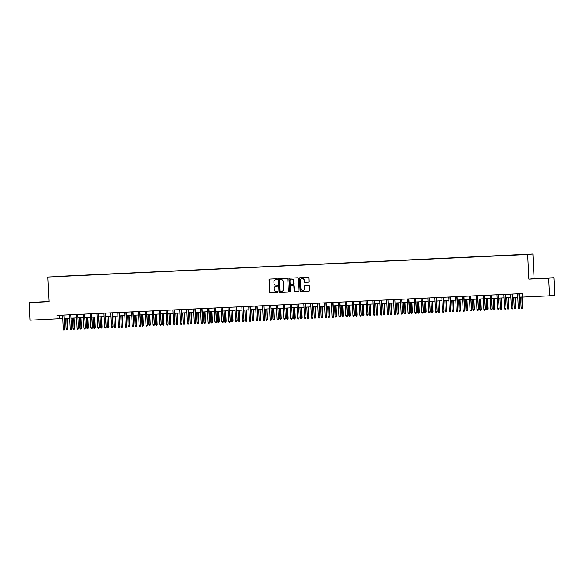 <?xml version="1.0" encoding="UTF-8"?>
<svg xmlns="http://www.w3.org/2000/svg" width="584" height="584" viewBox="0 0 584 584"><rect width="100%" height="100%" fill="white"/><g stroke="black" fill="none" stroke-linecap="round" stroke-linejoin="round"><path stroke-width="0.88" d="M277.356 279.218A0.482 0.474 -95.4 0 0 276.86 278.758L269.669 279.094A0.694 0.679 -95.4 0 0 269.027 279.816L269.633 292.255A0.694 0.679 -95.4 0 0 270.341 292.912L277.539 292.577A0.482 0.474 -95.4 0 0 277.984 292.066A0.482 0.474 -95.4 0 0 277.488 291.606L276.56 291.65A2.212 2.168 -95.4 0 1 274.283 289.54L274.232 288.503A2.212 2.168 -95.4 0 1 276.29 286.197L277.217 286.153A0.482 0.474 -95.4 0 0 277.67 285.642A0.482 0.474 -95.4 0 0 277.174 285.182L276.247 285.226A2.212 2.168 -95.4 0 1 273.969 283.116L273.918 282.079A2.212 2.168 -95.4 0 1 275.976 279.772L276.904 279.729A0.482 0.474 -95.4 0 0 277.356 279.218M543.273 278.291L537.864 278.597L543.273 278.291M41.676 301.848L36.266 302.154L41.676 301.848M527.045 254.303L524.337 254.456L527.045 254.303M308.381 282.16A0.694 0.679 -95.4 0 0 309.024 281.437L308.856 277.947A0.694 0.679 -95.4 0 0 308.14 277.291L300.154 277.663A0.694 0.679 -95.4 0 0 299.512 278.386L300.125 290.825A0.694 0.679 -95.4 0 0 300.833 291.482L308.819 291.102A0.694 0.679 -95.4 0 0 309.462 290.379L309.257 286.167A0.694 0.679 -95.4 0 0 308.542 285.51L305.125 285.671A0.694 0.679 -95.4 0 0 304.483 286.394L304.585 288.481A1.847 1.81 -95.4 0 1 302.95 290.409A1.847 1.81 -95.4 0 1 300.964 288.649L300.563 280.466A1.847 1.81 -95.4 0 1 302.198 278.539A1.847 1.81 -95.4 0 1 304.184 280.298L304.257 281.663A0.694 0.679 -95.4 0 0 304.965 282.32L308.447 282.152L304.965 282.32M528.9 279.137L548.719 278.203L549.581 295.796L554.8 295.3L553.939 277.707L534.119 278.641L532.915 254.011L527.695 254.507L528.9 279.137L534.119 278.641M49.012 301.417L29.2 302.6L49.02 301.673L47.815 277.042L527.695 254.507M29.2 302.6L30.061 320.193L62.743 318.557M549.581 295.796L522.519 297.066L522.344 293.548L56.947 315.404L57.122 318.922M287.81 278.94A0.694 0.679 -95.4 0 0 287.094 278.276L279.108 278.656A0.694 0.679 -95.4 0 0 278.466 279.378L279.072 291.81A0.694 0.679 -95.4 0 0 279.787 292.467L287.773 292.095A0.694 0.679 -95.4 0 0 288.416 291.372L287.81 278.94M289.635 278.159L297.621 277.787A0.694 0.679 -95.4 0 1 298.329 278.444L298.935 290.876A0.694 0.679 -95.4 0 1 298.293 291.599L294.876 291.759A0.694 0.679 -95.4 0 1 294.168 291.102L293.92 286.058A0.694 0.679 -95.4 0 0 293.212 285.401L290.942 285.503A0.694 0.679 -95.4 0 0 290.299 286.226L290.555 291.474A0.482 0.474 -95.4 0 1 290.131 291.985A0.482 0.474 -95.4 0 1 289.606 291.526L288.992 278.882A0.694 0.679 -95.4 0 1 289.635 278.159M56.553 276.436L60.685 276.217L56.553 276.436M532.915 254.011L47.815 277.042M521.016 254.748L61.816 276.356M521.03 254.639L61.838 276.203M548.719 278.203L553.939 277.707M64.24 318.492L69.635 318.236M71.131 318.163L76.533 317.915M78.03 317.842L83.424 317.587M84.921 317.521L90.323 317.265M91.819 317.192L97.214 316.937M98.711 316.871L104.113 316.616M105.609 316.543L111.004 316.294M112.5 316.221L117.902 315.966M119.399 315.9L124.793 315.645M126.29 315.572L131.692 315.323M133.188 315.25L138.583 314.995M140.08 314.929L145.482 314.674M146.978 314.601L152.373 314.353M153.869 314.28L159.271 314.024M160.768 313.958L166.163 313.703M167.659 313.63L173.061 313.382M174.558 313.309L179.952 313.053M181.449 312.988L186.851 312.732M188.347 312.659L193.742 312.404M195.238 312.338L200.641 312.082M202.137 312.017L207.532 311.761M209.028 311.688L214.43 311.433M215.919 311.367L221.321 311.111M222.818 311.038L228.22 310.79M229.709 310.717L235.111 310.462M236.608 310.396L242.01 310.141M243.499 310.067L248.901 309.819M250.397 309.746L255.799 309.491M257.288 309.425L262.69 309.17M264.187 309.097L269.589 308.848M271.078 308.775L276.48 308.52M277.977 308.454L283.379 308.199M284.868 308.126L290.27 307.877M291.766 307.804L297.161 307.549M298.658 307.483L304.06 307.228M305.556 307.155L310.951 306.899M312.447 306.834L317.849 306.578M319.346 306.505L324.74 306.257M326.237 306.184L331.639 305.928M333.136 305.863L338.53 305.607M340.027 305.534L345.429 305.286M346.925 305.213L352.32 304.957M353.816 304.892L359.218 304.636M360.715 304.563L366.11 304.315M367.606 304.242L373.008 303.987M374.505 303.921L379.899 303.665M381.396 303.592L386.798 303.344M388.294 303.271L393.689 303.016M395.185 302.95L400.587 302.694M402.084 302.622L407.479 302.366M408.975 302.3L414.377 302.045M415.874 301.979L421.268 301.724M422.765 301.651L428.167 301.395M429.663 301.329L435.058 301.074M436.555 301.001L441.957 300.753M443.453 300.68L448.848 300.424M450.344 300.358L455.746 300.103M457.243 300.03L462.637 299.782M464.134 299.709L469.536 299.453M471.032 299.388L476.427 299.132M477.924 299.059L483.326 298.811M484.822 298.738L490.217 298.482M491.713 298.417L497.115 298.161M498.612 298.088L504.007 297.84M505.503 297.767L510.905 297.512M512.402 297.446L517.796 297.19M519.293 297.117L522.512 296.964M59.072 315.309L59.239 318.725M276.984 279.714L276.115 279.758A2.212 2.168 -95.4 0 0 275.947 279.772M276.261 286.197A2.212 2.168 -95.4 0 1 276.429 286.182L277.298 286.138M269.713 279.094A0.694 0.679 -95.4 0 0 269.166 279.809L269.772 292.241A0.694 0.679 -95.4 0 0 270.487 292.898L277.612 292.562M279.159 278.648A0.694 0.679 -95.4 0 0 278.604 279.364L279.218 291.796A0.694 0.679 -95.4 0 0 279.926 292.453L287.868 292.08M279.904 279.583A0.482 0.474 -95.4 0 0 279.451 280.094L279.984 291.007A0.482 0.474 -95.4 0 0 280.481 291.467L281.466 291.423A2.212 2.168 -95.4 0 0 283.525 289.109L283.16 281.649A2.212 2.168 -95.4 0 0 280.882 279.539L280.043 279.575A0.482 0.474 -95.4 0 0 279.999 279.575M281.634 291.409A2.212 2.168 -95.4 0 0 283.663 289.095L283.525 289.109M279.882 279.59L281.021 279.524A2.212 2.168 -95.4 0 1 283.298 281.634L283.663 289.095M298.387 291.591L294.876 291.759M291.022 285.496A0.694 0.679 -95.4 0 1 291.08 285.496L293.351 285.386A0.694 0.679 -95.4 0 1 294.059 286.043L294.307 291.087A0.694 0.679 -95.4 0 0 295.015 291.744M289.679 278.159A0.694 0.679 -95.4 0 0 289.131 278.867L289.752 291.511A0.482 0.474 -95.4 0 0 290.197 291.971M293.664 280.824A1.847 1.81 -95.4 0 0 291.679 279.072A1.847 1.81 -95.4 0 0 290.044 280.999L290.182 283.882A0.694 0.679 -95.4 0 0 290.898 284.539L293.161 284.43A0.694 0.679 -95.4 0 0 293.803 283.707L293.803 280.809A1.847 1.81 -95.4 0 0 291.752 279.064M293.226 284.423L293.307 284.415A0.694 0.679 -95.4 0 0 293.949 283.7L293.803 283.707M293.803 280.809L293.949 283.7M302.271 278.531A1.847 1.81 -95.4 0 1 304.33 280.284L304.395 281.649A0.694 0.679 -95.4 0 0 305.103 282.306M303.023 290.401A1.847 1.81 -95.4 0 0 304.731 288.467L304.585 288.481M305.176 285.671A0.694 0.679 -95.4 0 0 304.629 286.379L304.731 288.467M300.205 277.663A0.694 0.679 -95.4 0 0 299.658 278.371L300.264 290.81A0.694 0.679 -95.4 0 0 300.972 291.467L308.819 291.102M67.576 328.741L67.145 329.69L66.452 329.719L66.08 328.828L67.576 328.741L67.065 318.353M67.145 329.69L66.81 318.368M66.08 328.828L65.569 318.426M63.817 315.083L64.751 329.011L64.328 329.96L64.495 329.033L63.255 329.091L62.576 315.141M64.751 329.011L64.072 315.075M64.328 329.96L63.634 329.989L63.255 329.091M74.467 328.42L74.037 329.369L73.35 329.398L72.971 328.5L74.467 328.42L73.964 318.032M74.037 329.369L73.708 318.046M72.971 328.5L72.467 318.105M81.366 328.099L80.935 329.04L80.242 329.077L79.869 328.179L81.366 328.099L80.855 317.711M80.935 329.04L80.599 317.718M79.869 328.179L79.358 317.776M88.257 327.77L87.826 328.719L87.14 328.748L86.76 327.858L88.257 327.77L87.753 317.382M87.826 328.719L87.498 317.397M86.76 327.858L86.257 317.455M95.155 327.449L94.725 328.398L94.031 328.427L93.659 327.529L95.155 327.449L94.645 317.061M94.725 328.398L94.389 317.076M93.659 327.529L93.148 317.134M70.708 314.761L71.65 328.69L71.219 329.639L71.394 328.712L70.153 328.77L69.467 314.82M71.65 328.69L70.963 314.747M71.219 329.639L70.533 329.668L70.153 328.77M77.606 314.44L78.541 328.361L78.117 329.31L78.285 328.391L77.044 328.449L76.365 314.491M78.541 328.361L77.862 314.426M78.117 329.31L77.424 329.347L77.044 328.449M84.498 314.112L85.439 328.04L85.008 328.989L85.184 328.062L83.943 328.12L83.257 314.17M85.439 328.04L84.753 314.104M85.008 328.989L84.322 329.018L83.943 328.12M91.396 313.791L92.33 327.719L91.9 328.661L92.075 327.741L90.834 327.799L90.155 313.849M92.33 327.719L91.651 313.776M91.9 328.661L91.213 328.697L90.834 327.799M102.047 327.128L101.616 328.069L100.93 328.106L100.55 327.208L102.047 327.128L101.536 316.74M101.616 328.069L101.287 316.747M100.55 327.208L100.047 316.805M98.287 313.462L99.229 327.39L98.798 328.339L98.973 327.42L97.732 327.478L97.046 313.52M99.229 327.39L98.543 313.455M98.798 328.339L98.112 328.376L97.732 327.478M108.945 326.799L108.514 327.748L107.821 327.777L107.449 326.887L108.945 326.799L108.434 316.411M108.514 327.748L108.179 316.426M107.449 326.887L106.938 316.484M105.186 313.141L106.12 327.069L105.689 328.018L105.865 327.091L104.624 327.149L103.945 313.199M106.12 327.069L105.441 313.126M105.689 328.018L105.003 328.047L104.624 327.149M115.836 326.478L115.406 327.427L114.719 327.456L114.34 326.558L115.836 326.478L115.325 316.09M115.406 327.427L115.077 316.105M114.34 326.558L113.836 316.163M112.077 312.82L113.019 326.748L112.588 327.69L112.763 326.77L111.522 326.828L110.836 312.878M113.019 326.748L112.332 312.805M112.588 327.69L111.902 327.726L111.522 326.828M122.735 326.157L122.304 327.098L121.611 327.135L121.238 326.237L122.735 326.157L122.224 315.769M122.304 327.098L121.968 315.776M121.238 326.237L120.727 315.834M118.975 312.491L119.91 326.419L119.479 327.368L119.654 326.449L118.413 326.507L117.734 312.549M119.91 326.419L119.231 312.484M119.479 327.368L118.793 327.398L118.413 326.507M129.626 325.828L129.195 326.777L128.509 326.806L128.13 325.909L129.626 325.828L129.115 315.44M129.195 326.777L128.867 315.455M128.13 325.909L127.626 315.513M125.867 312.17L126.808 326.098L126.378 327.047L126.553 326.12L125.312 326.179L124.626 312.228M126.808 326.098L126.122 312.155M126.378 327.047L125.684 327.077L125.312 326.179M136.525 325.507L136.233 326.441L135.4 326.485L135.028 325.587L136.525 325.507L136.014 315.119M136.094 326.449L135.758 315.126M135.028 325.587L134.517 315.185M132.765 311.849L133.7 325.777L133.269 326.719L133.444 325.799L132.203 325.857L131.524 311.907M133.7 325.777L133.021 311.834M133.269 326.719L132.583 326.755L132.203 325.857M143.416 325.178L142.985 326.127L142.299 326.164L141.919 325.266L143.416 325.178L142.905 314.798M142.985 326.127L142.657 314.805M141.919 325.266L141.416 314.864M139.656 311.52L140.598 325.449L140.167 326.398L140.343 325.478L139.102 325.536L138.415 311.579M140.598 325.449L139.912 311.513M140.167 326.398L139.474 326.427L139.102 325.536M150.314 324.857L149.884 325.806L149.19 325.836L148.818 324.938L150.314 324.857L149.803 314.469M149.884 325.806L149.548 314.484M148.818 324.938L148.307 314.542M146.555 311.199L147.489 325.127L147.058 326.076L147.234 325.149L145.993 325.208L145.314 311.257M147.489 325.127L146.81 311.184M147.058 326.076L146.372 326.106L145.993 325.208M157.206 324.536L156.921 325.471L156.089 325.514L155.709 324.616L157.206 324.536L156.695 314.148M156.775 325.478L156.446 314.156M155.709 324.616L155.205 314.214M153.446 310.878L154.388 324.806L153.957 325.748L154.132 324.828L152.891 324.887L152.205 310.936M154.388 324.806L153.702 310.863M153.957 325.748L153.263 325.784L152.891 324.887M164.097 324.208L163.673 325.157L162.98 325.186L162.607 324.295L164.097 324.208L163.593 313.82M163.673 325.157L163.338 313.834M162.607 324.295L162.096 313.893M160.345 310.549L161.279 324.478L160.848 325.427L161.023 324.507L159.782 324.565L159.103 310.608M161.279 324.478L160.6 310.542M160.848 325.427L160.162 325.456L159.782 324.565M170.995 323.886L170.565 324.835L169.878 324.865L169.499 323.967L170.995 323.886L170.484 313.498M170.565 324.835L170.236 313.513M169.499 323.967L168.995 313.572M167.236 310.228L168.177 324.156L167.747 325.106L167.922 324.178L166.681 324.237L165.995 310.286M168.177 324.156L167.491 310.214M167.747 325.106L167.053 325.135L166.681 324.237M177.886 323.565L177.602 324.5L176.769 324.543L176.397 323.646L177.886 323.565L177.383 313.177M177.463 324.507L177.127 313.185M176.397 323.646L175.886 313.243M174.134 309.907L175.069 323.835L174.638 324.777L174.813 323.857L173.572 323.916L172.893 309.965M175.069 323.835L174.39 309.892M174.638 324.777L173.952 324.813L173.572 323.916M184.785 323.237L184.354 324.186L183.668 324.215L183.288 323.324L184.785 323.237L184.274 312.849M184.354 324.186L184.018 312.863M183.288 323.324L182.777 312.922M181.025 309.578L181.967 323.507L181.536 324.456L181.712 323.529L180.471 323.587L179.784 309.637M181.967 323.507L181.281 309.571M181.536 324.456L180.843 324.485L180.471 323.587M191.676 322.916L191.253 323.864L190.559 323.894L190.187 322.996L191.676 322.916L191.172 312.528M191.253 323.864L190.917 312.542M190.187 322.996L189.676 312.601M187.924 309.257L188.858 323.186L188.428 324.127L188.603 323.207L187.362 323.266L186.683 309.316M188.858 323.186L188.179 309.243M188.428 324.127L187.741 324.164L187.362 323.266M198.575 322.594L198.144 323.536L197.458 323.572L197.078 322.675L198.575 322.594L198.064 312.206M198.144 323.536L197.808 312.214M197.078 322.675L196.567 312.272M194.815 308.929L195.757 322.857L195.326 323.806L195.501 322.886L194.26 322.945L193.574 308.987M195.757 322.857L195.071 308.921M195.326 323.806L194.633 323.843L194.26 322.945M205.466 322.266L205.042 323.215L204.349 323.244L203.977 322.353L205.466 322.266L204.962 311.878M205.042 323.215L204.707 311.892M203.977 322.353L203.466 311.951M201.714 308.608L202.648 322.536L202.217 323.485L202.392 322.558L201.151 322.616L200.473 308.666M202.648 322.536L201.969 308.593M202.217 323.485L201.531 323.514L201.151 322.616M212.364 321.945L211.934 322.894L211.247 322.923L210.868 322.025L212.364 321.945L211.853 311.557M211.934 322.894L211.598 311.571M210.868 322.025L210.357 311.63M208.605 308.286L209.547 322.215L209.116 323.156L209.291 322.237L208.05 322.295L207.364 308.345M209.547 322.215L208.86 308.272M209.116 323.156L208.422 323.193L208.05 322.295M219.256 321.623L218.832 322.565L218.139 322.602L217.766 321.704L219.256 321.623L218.752 311.236M218.832 322.565L218.496 311.243M217.766 321.704L217.255 311.301M215.503 307.958L216.438 321.886L216.007 322.835L216.182 321.915L214.941 321.974L214.262 308.016M216.438 321.886L215.759 307.951M216.007 322.835L215.321 322.864L214.941 321.974M226.154 321.295L225.723 322.244L225.037 322.273L224.657 321.375L226.154 321.295L225.643 310.907M225.723 322.244L225.387 310.922M224.657 321.375L224.147 310.98M222.394 307.637L223.329 321.565L222.906 322.514L223.081 321.587L221.84 321.645L221.153 307.695M223.329 321.565L222.65 307.622M222.906 322.514L222.212 322.543L221.84 321.645M233.045 320.974L232.622 321.923L231.928 321.952L231.556 321.054L233.045 320.974L232.542 310.586M232.622 321.923L232.286 310.6M231.556 321.054L231.045 310.659M229.293 307.315L230.227 321.244L229.797 322.185L229.972 321.266L228.731 321.324L228.052 307.374M230.227 321.244L229.548 307.301M229.797 322.185L229.111 322.222L228.731 321.324M239.944 320.645L239.513 321.594L238.827 321.631L238.447 320.733L239.944 320.645L239.433 310.265M239.513 321.594L239.177 310.272M238.447 320.733L237.936 310.33M246.835 320.324L246.411 321.273L245.718 321.302L245.346 320.404L246.835 320.324L246.331 309.936M246.411 321.273L246.076 309.951M245.346 320.404L244.835 310.009M253.733 320.003L253.441 320.937L252.617 320.981L252.237 320.083L253.733 320.003L253.222 309.615M253.303 320.944L252.967 309.622M252.237 320.083L251.726 309.681M236.184 306.987L237.119 320.915L236.695 321.864L236.87 320.944L235.629 321.003L234.943 307.045M237.119 320.915L236.44 306.98M236.695 321.864L236.002 321.893L235.629 321.003M243.083 306.666L244.017 320.594L243.586 321.543L243.762 320.616L242.521 320.674L241.842 306.724M244.017 320.594L243.338 306.651M243.586 321.543L242.9 321.572L242.521 320.674M249.974 306.344L250.908 320.273L250.485 321.215L250.66 320.295L249.419 320.353L248.733 306.403M250.908 320.273L250.229 306.33M250.485 321.215L249.791 321.251L249.419 320.353M260.625 319.674L260.201 320.623L259.508 320.66L259.135 319.762L260.625 319.674L260.121 309.286M260.201 320.623L259.865 309.301M259.135 319.762L258.624 309.359M256.872 306.016L257.807 319.944L257.376 320.893L257.551 319.974L256.31 320.032L255.631 306.074M257.807 319.944L257.128 306.009M257.376 320.893L256.69 320.923L256.31 320.032M267.523 319.353L267.092 320.302L266.406 320.331L266.027 319.433L267.523 319.353L267.012 308.965M267.092 320.302L266.757 308.98M266.027 319.433L265.516 309.038M263.764 305.695L264.698 319.623L264.275 320.572L264.45 319.645L263.209 319.703L262.523 305.753M264.698 319.623L264.019 305.68M264.275 320.572L263.581 320.601L263.209 319.703M274.414 319.032L274.13 319.966L273.297 320.01L272.925 319.112L274.414 319.032L273.911 308.644M273.991 319.974L273.655 308.651M272.925 319.112L272.414 308.71M270.662 305.374L271.596 319.302L271.166 320.244L271.341 319.324L270.1 319.382L269.421 305.432M271.596 319.302L270.918 305.359M271.166 320.244L270.48 320.28L270.1 319.382M281.313 318.703L280.882 319.652L280.196 319.682L279.816 318.791L281.313 318.703L280.802 308.315M280.882 319.652L280.546 308.33M279.816 318.791L279.305 308.388M277.553 305.045L278.488 318.974L278.064 319.923L278.239 319.003L276.998 319.054L276.312 305.103M278.488 318.974L277.809 305.038M278.064 319.923L277.371 319.952L276.998 319.054M288.204 318.382L287.781 319.331L287.087 319.36L286.715 318.462L288.204 318.382L287.7 307.994M287.781 319.331L287.445 308.009M286.715 318.462L286.204 308.067M284.452 304.724L285.386 318.652L284.956 319.601L285.131 318.674L283.89 318.733L283.211 304.782M285.386 318.652L284.7 304.709M284.956 319.601L284.269 319.63L283.89 318.733M295.103 318.061L294.672 319.003L293.986 319.039L293.606 318.141L295.103 318.061L294.591 307.673M294.672 319.003L294.336 307.68M293.606 318.141L293.095 307.739M291.343 304.403L292.277 318.324L291.854 319.273L292.029 318.353L290.788 318.411L290.102 304.454M292.277 318.324L291.599 304.388M291.854 319.273L291.161 319.309L290.788 318.411M301.994 317.733L301.57 318.682L300.877 318.711L300.497 317.82L301.994 317.733L301.49 307.345M301.57 318.682L301.234 307.359M300.497 317.82L299.993 307.418M298.241 304.074L299.176 318.003L298.745 318.952L298.92 318.024L297.679 318.083L297 304.133M299.176 318.003L298.49 304.067M298.745 318.952L298.059 318.981L297.679 318.083M308.892 317.411L308.462 318.36L307.775 318.389L307.396 317.492L308.892 317.411L308.381 307.023M308.462 318.36L308.126 307.038M307.396 317.492L306.885 307.096M305.133 303.753L306.067 317.681L305.644 318.623L305.819 317.703L304.578 317.762L303.892 303.811M306.067 317.681L305.388 303.738M305.644 318.623L304.95 318.66L304.578 317.762M315.783 317.09L315.36 318.032L314.666 318.068L314.287 317.17L315.783 317.09L315.28 306.702M315.36 318.032L315.024 306.709M314.287 317.17L313.783 306.768M312.031 303.424L312.966 317.353L312.535 318.302L312.71 317.382L311.469 317.44L310.79 303.483M312.966 317.353L312.279 303.417M312.535 318.302L311.849 318.338L311.469 317.44M322.682 316.762L322.251 317.711L321.565 317.74L321.185 316.849L322.682 316.762L322.171 306.374M322.251 317.711L321.915 306.388M321.185 316.849L320.674 306.447M318.922 303.103L319.857 317.032L319.433 317.981L319.609 317.054L318.368 317.112L317.681 303.162M319.857 317.032L319.178 303.089M319.433 317.981L318.74 318.01L318.368 317.112M329.573 316.44L329.15 317.389L328.456 317.419L328.077 316.521L329.573 316.44L329.069 306.053M329.15 317.389L328.814 306.067M328.077 316.521L327.573 306.125M325.821 302.782L326.755 316.711L326.325 317.652L326.5 316.732L325.259 316.791L324.58 302.841M326.755 316.711L326.069 302.767M326.325 317.652L325.638 317.689L325.259 316.791M336.472 316.119L336.041 317.061L335.355 317.097L334.975 316.2L336.472 316.119L335.961 305.731M336.041 317.061L335.705 305.739M334.975 316.2L334.464 305.797M332.712 302.454L333.647 316.382L333.223 317.331L333.398 316.411L332.157 316.47L331.471 302.512M333.647 316.382L332.968 302.446M333.223 317.331L332.53 317.36L332.157 316.47M343.363 315.791L342.939 316.74L342.246 316.769L341.866 315.871L343.363 315.791L342.859 305.403M342.939 316.74L342.604 305.417M341.866 315.871L341.363 305.476M339.611 302.132L340.545 316.061L340.114 317.01L340.289 316.083L339.048 316.141L338.37 302.191M340.545 316.061L339.859 302.118M340.114 317.01L339.428 317.039L339.048 316.141M350.261 315.469L349.969 316.404L349.144 316.448L348.765 315.55L350.261 315.469L349.75 305.082M349.831 316.411L349.495 305.096M348.765 315.55L348.254 305.147M346.502 301.811L347.436 315.74L347.013 316.681L347.188 315.762L345.947 315.82L345.261 301.87M347.436 315.74L346.757 301.797M347.013 316.681L346.319 316.718L345.947 315.82M357.152 315.141L356.722 316.09L356.036 316.127L355.656 315.229L357.152 315.141L356.649 304.76M356.722 316.09L356.393 304.768M355.656 315.229L355.152 304.826M353.4 301.483L354.335 315.411L353.904 316.36L354.079 315.44L352.838 315.499L352.159 301.541M354.335 315.411L353.648 301.475M353.904 316.36L353.218 316.389L352.838 315.499M364.051 314.82L363.62 315.769L362.934 315.798L362.554 314.9L364.051 314.82L363.54 304.432M363.62 315.769L363.284 304.447M362.554 314.9L362.043 304.505M360.291 301.161L361.226 315.09L360.803 316.039L360.97 315.112L359.729 315.17L359.05 301.22M361.226 315.09L360.547 301.147M360.803 316.039L360.109 316.068L359.729 315.17M370.942 314.499L370.657 315.433L369.825 315.477L369.446 314.579L370.942 314.499L370.438 304.111M370.512 315.44L370.183 304.118M369.446 314.579L368.942 304.176M367.19 300.84L368.124 314.769L367.694 315.71L367.869 314.791L366.628 314.849L365.942 300.899M368.124 314.769L367.438 300.826M367.694 315.71L367.007 315.747L366.628 314.849M377.841 314.17L377.41 315.119L376.724 315.156L376.344 314.258L377.841 314.17L377.33 303.782M377.41 315.119L377.074 303.797M376.344 314.258L375.833 303.855M374.081 300.512L375.016 314.44L374.592 315.389L374.76 314.469L373.519 314.528L372.84 300.57M375.016 314.44L374.337 300.504M374.592 315.389L373.899 315.418L373.519 314.528M384.732 313.849L384.301 314.798L383.615 314.827L383.235 313.929L384.732 313.849L384.228 303.461M384.301 314.798L383.973 303.476M383.235 313.929L382.732 303.534M380.972 300.191L381.914 314.119L381.483 315.068L381.659 314.141L380.418 314.199L379.731 300.249M381.914 314.119L381.228 300.176M381.483 315.068L380.797 315.097L380.418 314.199M391.63 313.528L391.338 314.462L390.506 314.506L390.134 313.608L391.63 313.528L391.119 303.14M391.2 314.469L390.864 303.147M390.134 313.608L389.623 303.206M387.871 299.869L388.805 313.798L388.382 314.739L388.55 313.82L387.309 313.878L386.63 299.928M388.805 313.798L388.126 299.855M388.382 314.739L387.688 314.776L387.309 313.878M398.522 313.199L398.091 314.148L397.405 314.177L397.025 313.287L398.522 313.199L398.018 302.811M398.091 314.148L397.762 302.826M397.025 313.287L396.521 302.884M394.762 299.541L395.704 313.469L395.273 314.418L395.448 313.491L394.207 313.55L393.521 299.599M395.704 313.469L395.018 299.534M395.273 314.418L394.587 314.447L394.207 313.55M405.42 312.878L404.989 313.827L404.296 313.856L403.924 312.958L405.42 312.878L404.909 302.49M404.989 313.827L404.654 302.505M403.924 312.958L403.413 302.563M401.661 299.22L402.595 313.148L402.172 314.09L402.339 313.17L401.099 313.228L400.42 299.278M402.595 313.148L401.916 299.205M402.172 314.09L401.478 314.126L401.099 313.228M412.311 312.557L411.881 313.498L411.194 313.535L410.815 312.637L412.311 312.557L411.808 302.169M411.881 313.498L411.552 302.176M410.815 312.637L410.311 302.235M408.552 298.891L409.494 312.82L409.063 313.769L409.238 312.849L407.997 312.907L407.311 298.95M409.494 312.82L408.807 298.884M409.063 313.769L408.377 313.805L407.997 312.907M419.21 312.228L418.779 313.177L418.086 313.207L417.713 312.316L419.21 312.228L418.699 301.84M418.779 313.177L418.443 301.855M417.713 312.316L417.202 301.913M415.45 298.57L416.385 312.498L415.954 313.447L416.129 312.52L414.888 312.579L414.209 298.628M416.385 312.498L415.706 298.555M415.954 313.447L415.268 313.477L414.888 312.579M426.101 311.907L425.67 312.856L424.984 312.885L424.604 311.987L426.101 311.907L425.59 301.519M425.67 312.856L425.342 301.534M424.604 311.987L424.101 301.592M422.341 298.249L423.283 312.177L422.852 313.119L423.028 312.199L421.787 312.257L421.101 298.307M423.283 312.177L422.597 298.234M422.852 313.119L422.166 313.155L421.787 312.257M432.999 311.586L432.569 312.528L431.875 312.564L431.503 311.666L432.999 311.586L432.489 301.198M432.569 312.528L432.233 301.205M431.503 311.666L430.992 301.264M429.24 297.92L430.174 311.849L429.744 312.798L429.919 311.878L428.678 311.936L427.999 297.979M430.174 311.849L429.495 297.913M429.744 312.798L429.058 312.827L428.678 311.936M439.891 311.257L439.46 312.206L438.774 312.236L438.394 311.338L439.891 311.257L439.38 300.869M439.46 312.206L439.131 300.884M438.394 311.338L437.891 300.942M436.131 297.599L437.073 311.527L436.642 312.476L436.817 311.549L435.576 311.608L434.89 297.657M437.073 311.527L436.387 297.584M436.642 312.476L435.956 312.506L435.576 311.608M446.789 310.936L446.359 311.885L445.665 311.914L445.293 311.017L446.789 310.936L446.278 300.548M446.359 311.885L446.023 300.563M445.293 311.017L444.782 300.621M443.03 297.278L443.964 311.206L443.533 312.148L443.709 311.228L442.468 311.287L441.789 297.336M443.964 311.206L443.285 297.263M443.533 312.148L442.847 312.184L442.468 311.287M453.68 310.608L453.25 311.557L452.564 311.593L452.184 310.695L453.68 310.608L453.169 300.227M453.25 311.557L452.921 300.234M452.184 310.695L451.68 300.293M449.921 296.949L450.863 310.878L450.432 311.827L450.607 310.907L449.366 310.965L448.68 297.008M450.863 310.878L450.176 296.942M450.432 311.827L449.738 311.856L449.366 310.965M460.579 310.286L460.148 311.236L459.455 311.265L459.082 310.367L460.579 310.286L460.068 299.899M460.148 311.236L459.812 299.913M459.082 310.367L458.571 299.972M456.819 296.628L457.754 310.557L457.323 311.506L457.498 310.578L456.257 310.637L455.578 296.687M457.754 310.557L457.075 296.614M457.323 311.506L456.637 311.535L456.257 310.637M467.47 309.965L467.185 310.9L466.353 310.943L465.974 310.046L467.47 309.965L466.959 299.577M467.039 310.907L466.711 299.585M465.974 310.046L465.47 299.643M463.711 296.307L464.652 310.235L464.222 311.177L464.397 310.257L463.156 310.316L462.47 296.365M464.652 310.235L463.966 296.292M464.222 311.177L463.528 311.214L463.156 310.316M474.369 309.637L473.938 310.586L473.244 310.622L472.872 309.724L474.369 309.637L473.858 299.249M473.938 310.586L473.602 299.263M472.872 309.724L472.361 299.322M470.609 295.978L471.543 309.907L471.113 310.856L471.288 309.936L470.047 309.994L469.368 296.037M471.543 309.907L470.865 295.971M471.113 310.856L470.427 310.885L470.047 309.994M481.26 309.316L480.829 310.265L480.143 310.294L479.763 309.396L481.26 309.316L480.749 298.928M480.829 310.265L480.501 298.942M479.763 309.396L479.26 299.001M477.5 295.657L478.442 309.586L478.011 310.535L478.186 309.608L476.945 309.666L476.259 295.716M478.442 309.586L477.756 295.643M478.011 310.535L477.318 310.564L476.945 309.666M488.151 308.994L487.866 309.929L487.034 309.973L486.662 309.075L488.151 308.994L487.647 298.606M487.728 309.936L487.392 298.614M486.662 309.075L486.151 298.672M484.399 295.336L485.333 309.264L484.902 310.206L485.078 309.286L483.837 309.345L483.158 295.394M485.333 309.264L484.654 295.322M484.902 310.206L484.216 310.243L483.837 309.345M495.049 308.666L494.619 309.615L493.933 309.644L493.553 308.753L495.049 308.666L494.538 298.278M494.619 309.615L494.29 298.293M493.553 308.753L493.049 298.351M491.29 295.008L492.232 308.936L491.801 309.885L491.976 308.965L490.735 309.016L490.049 295.066M492.232 308.936L491.546 295M491.801 309.885L491.108 309.914L490.735 309.016M501.941 308.345L501.517 309.294L500.824 309.323L500.451 308.425L501.941 308.345L501.437 297.957M501.517 309.294L501.181 297.971M500.451 308.425L499.94 298.03M498.189 294.686L499.123 308.615L498.692 309.564L498.867 308.637L497.626 308.695L496.947 294.745M499.123 308.615L498.444 294.672M498.692 309.564L498.006 309.593L497.626 308.695M508.839 308.023L508.409 308.965L507.722 309.002L507.343 308.104L508.839 308.023L508.328 297.636M508.409 308.965L508.073 297.643M507.343 308.104L506.832 297.701M505.08 294.365L506.021 308.286L505.591 309.235L505.766 308.315L504.525 308.374L503.839 294.416M506.021 308.286L505.335 294.351M505.591 309.235L504.897 309.272L504.525 308.374M515.73 307.695L515.307 308.644L514.614 308.673L514.241 307.783L515.73 307.695L515.227 297.307M515.307 308.644L514.971 297.322M514.241 307.783L513.73 297.38M511.978 294.037L512.913 307.965L512.482 308.914L512.657 307.987L511.416 308.045L510.737 294.095M512.913 307.965L512.234 294.029M512.482 308.914L511.796 308.943L511.416 308.045M522.629 307.374L522.198 308.323L521.512 308.352L521.132 307.454L522.629 307.374L522.118 296.986M522.198 308.323L521.862 297M521.132 307.454L520.621 297.059M518.869 293.716L519.811 307.644L519.38 308.586L519.556 307.666L518.315 307.724L517.628 293.774M519.811 307.644L519.125 293.701M519.38 308.586L518.687 308.622L518.315 307.724"/></g></svg>

